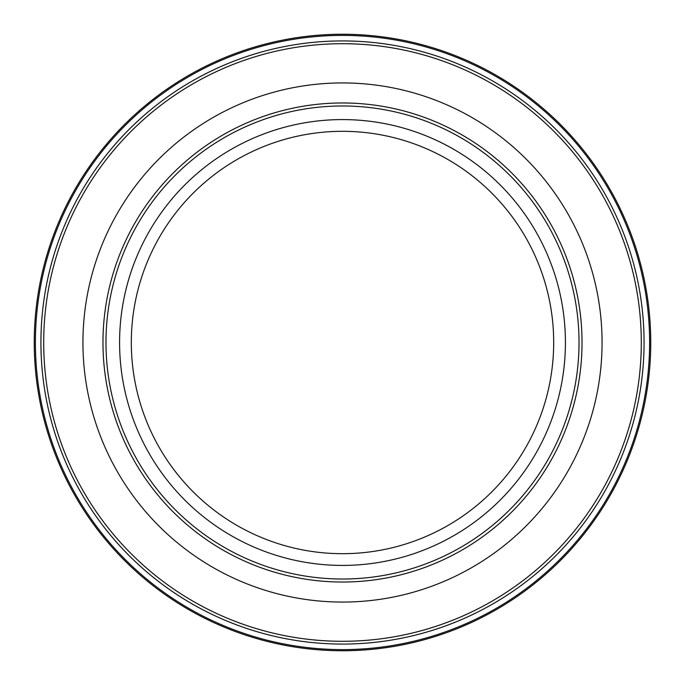 <?xml version="1.0" encoding="UTF-8"?>
<svg xmlns="http://www.w3.org/2000/svg" width="685" height="685" viewBox="0 0 685 685"><rect width="100%" height="100%" fill="white"/><g stroke="black" fill="none" stroke-linecap="round" stroke-linejoin="round"><path stroke-width="1.03" d="M82.936 342.5A259.564 259.564 0 0 0 342.5 602.064A259.564 259.564 0 0 0 602.064 342.5A259.564 259.564 0 0 0 342.5 82.936A259.564 259.564 0 0 0 82.936 342.5M650.75 342.5A308.25 308.25 0 0 0 342.5 34.25A308.25 308.25 0 0 0 34.25 342.5A308.25 308.25 0 0 0 342.5 650.75A308.25 308.25 0 0 0 650.75 342.5A308.25 308.25 0 0 1 342.5 650.75A308.25 308.25 0 0 1 34.25 342.5M579.022 342.5A236.522 236.522 0 0 0 342.5 105.978A236.522 236.522 0 0 0 105.978 342.5A236.522 236.522 0 0 0 342.5 579.022A236.522 236.522 0 0 0 579.022 342.5M102.973 342.5A239.527 239.527 0 0 0 342.5 582.027A239.527 239.527 0 0 0 582.027 342.5A239.527 239.527 0 0 0 342.5 102.973A239.527 239.527 0 0 0 102.973 342.5M644.071 342.5A301.571 301.571 0 0 0 342.5 40.929A301.571 301.571 0 0 0 40.929 342.5A301.571 301.571 0 0 0 342.5 644.071A301.571 301.571 0 0 0 644.071 342.5M641.297 342.5A298.797 298.797 0 0 0 342.5 43.703A298.797 298.797 0 0 0 43.703 342.5A298.797 298.797 0 0 0 342.5 641.297A298.797 298.797 0 0 0 641.297 342.5M649.603 342.5A307.103 307.103 0 0 0 342.5 35.397A307.103 307.103 0 0 0 35.397 342.5A307.103 307.103 0 0 0 342.5 649.603A307.103 307.103 0 0 0 649.603 342.5M565.416 342.5A222.916 222.916 0 0 0 342.5 119.584A222.916 222.916 0 0 0 119.584 342.5A222.916 222.916 0 0 0 342.5 565.416A222.916 222.916 0 0 0 565.416 342.5M553.685 342.5A211.185 211.185 0 0 0 342.5 131.315A211.185 211.185 0 0 0 131.315 342.5A211.185 211.185 0 0 0 342.5 553.685A211.185 211.185 0 0 0 553.685 342.5"/></g></svg>
